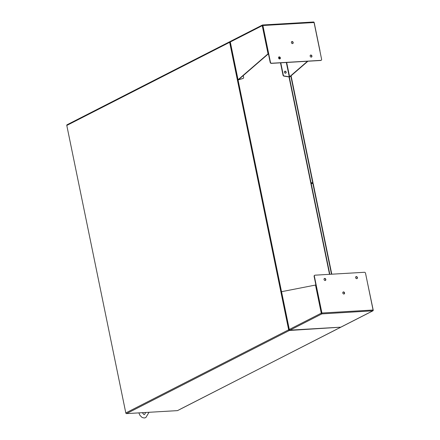 <?xml version="1.0" encoding="UTF-8"?>
<svg xmlns="http://www.w3.org/2000/svg" width="440" height="440" viewBox="0 0 440 440"><rect width="100%" height="100%" fill="white"/><g stroke="black" fill="none" stroke-linecap="round" stroke-linejoin="round"><path stroke-width="0.66" d="M311.19 183.535L313.175 183.491L331.793 274.197M238.04 79.899L281.523 291.715M289.295 329.577L289.504 329.885M230.247 41.921L229.988 42.053L289.102 330.022L289.361 329.89M180.78 408.859A0.715 0.567 63 0 0 180.966 408.81L336.859 329.23A0.715 0.567 -117 0 1 336.677 329.274L177.502 410.625L126.539 413.606A0.715 0.567 -117 0 1 125.807 412.951L66.792 125.444L229.647 42.306L288.662 329.813A0.715 0.567 63 0 0 289.388 330.468L340.302 327.223M289.053 329.791L230.12 42.059M230.318 41.569L230.093 41.586A0.715 0.567 63 0 0 229.647 42.306M67.238 124.724A0.715 0.567 63 0 0 66.792 125.444M336.677 329.274L340.351 327.486M283.267 301.609L283.36 302.066M279.411 282.827L279.505 283.283M239.58 88.776L239.674 89.232M235.725 69.993L235.818 70.45M325.292 280.495A1.095 0.869 63 0 0 324.313 278.57M325.149 280.517A1.095 0.869 -117 0 1 324.715 278.416A1.095 0.869 -117 0 1 325.149 280.517M356.884 278.647A1.095 0.869 63 0 0 355.905 276.721M356.741 278.669A1.095 0.869 -117 0 1 356.307 276.568A1.095 0.869 -117 0 1 356.741 278.669M344.053 293.997A1.095 0.869 63 0 0 343.068 292.077M343.904 294.019A1.095 0.869 -117 0 1 343.475 291.918A1.095 0.869 -117 0 1 343.904 294.019M321.772 313.434L315.876 284.977L281.551 291.693L289.311 329.483A0.715 0.567 63 0 0 290.037 330.138A0.715 0.413 86.7 0 1 289.938 330.165A0.715 0.413 86.7 0 1 289.773 330.116L289.779 330.088M289.74 329.637L289.773 330.116M340.604 327.184A0.715 0.413 -93.3 0 0 340.703 327.195A0.715 0.413 -93.3 0 0 340.802 327.168L290.037 330.138L321.866 313.891L314.122 276.419A1.1 0.875 -117 0 1 314.655 275.33M321.657 313.148L321.866 313.891L372.95 310.805A0.715 0.413 -93.3 0 0 373.076 310.024L365.536 273.295A1.1 0.875 -117 0 0 364.419 272.288L315.062 275.176A1.1 0.875 -117 0 0 314.776 275.253L314.518 275.385M372.631 310.921L340.802 327.168A0.715 0.567 63 0 0 341.138 327.002M321.789 313.791A0.715 0.567 -117 0 1 321.272 313.17L315.486 284.999M321.794 313.791A0.715 0.413 -93.3 0 0 321.915 313.016L314.38 276.287A1.1 0.875 -117 0 1 314.776 275.253M367.318 281.969L373.208 310.134A0.715 0.567 -117 0 1 372.95 310.805L340.989 327.118M311.41 57.096A1.095 0.869 63 0 0 310.425 55.171M310.833 55.017A1.095 0.869 -117 0 1 311.262 57.117A1.095 0.869 -117 0 1 310.833 55.017M279.812 58.938A1.095 0.869 63 0 0 278.834 57.019M279.235 56.859A1.095 0.869 -117 0 1 279.67 58.965A1.095 0.869 -117 0 1 279.235 56.859M292.65 43.588A1.095 0.869 63 0 0 291.665 41.663M292.072 41.509A1.095 0.869 -117 0 1 292.501 43.61A1.095 0.869 -117 0 1 292.072 41.509M285.648 73.222A1.095 0.869 63 0 0 284.669 71.302M286.182 72.144A1.095 0.869 -117 0 1 284.394 72.248A1.095 0.869 -117 0 1 286.182 72.144M321.062 60.33A1.1 0.875 -117 0 1 320.656 60.489L271.298 63.371A1.1 0.875 -117 0 1 270.182 62.37L262.658 25.465M307.516 61.254L289.597 76.753L286.671 62.475M313.335 22.039L262.51 24.992L262.642 25.641L262.51 24.992A0.715 0.413 86.7 0 1 262.9 25.509L270.44 62.238L270.182 62.37M262.565 25.003L262.51 24.992A0.715 0.567 -117 0 0 262.251 25.663L268.037 53.829L268.422 53.807L262.642 25.641M238.441 79.745L268.422 53.807M230.736 41.256A0.715 0.567 63 0 0 230.296 41.976L230.181 42.092M289.482 76.797L289.988 76.731L289.262 76.78L286.33 62.497M307.907 61.232L289.988 76.731M313.858 22.099A0.715 0.567 -117 0 1 314.193 22.627L319.974 50.793M313.671 22A0.715 0.413 86.7 0 1 314.061 22.517L321.602 59.246A1.1 0.875 -117 0 1 320.914 60.357L271.557 63.239A1.1 0.875 -117 0 1 270.44 62.238M262.251 25.663L230.296 41.976L238.051 79.767L268.037 53.829M243.26 75.576L243.617 77.319A1.1 0.875 -117 0 1 243.095 78.403L237.936 79.882L230.175 42.086M279.626 57.222L279.95 58.795M280.775 62.821L283.277 75.004A1.1 0.875 63 0 0 284.224 75.999L289.63 76.857M280.495 62.838L283.019 75.136A1.1 0.875 63 0 0 283.965 76.131L289.003 76.912L329.527 274.329M279.301 57.041L279.697 58.96M238.238 79.877L242.841 78.535A1.1 0.875 63 0 0 243.073 78.419M290.812 76.016L312.702 182.661L313.016 182.715L312.675 182.941M312.702 182.661L311.031 182.76M311.058 182.875L312.444 182.793M311.619 182.842L311.751 183.502M312.615 182.666L312.774 183.441M312.862 183.436L331.496 274.214M288.662 329.813L125.807 412.951M126.539 413.606L289.388 330.468M321.272 313.17L289.311 329.483L281.551 291.693M373.076 310.024L321.915 313.016M262.9 25.509L314.061 22.517M329.824 274.312L289.305 76.901M229.906 41.635L67.05 124.773M289.938 330.165L340.703 327.195M313.577 22L262.521 24.987L230.555 41.305M313.016 182.715L291.071 75.796M149.034 412.291L145.827 417.571L144.271 418L142.148 417.516L139.97 415.399L138.87 412.885M142.307 412.682L144.073 414.684L144.914 414.046L145.602 412.489"/></g></svg>
